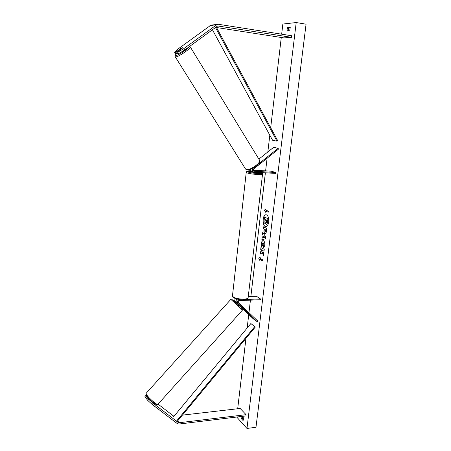 <?xml version="1.0" encoding="UTF-8"?>
<svg xmlns="http://www.w3.org/2000/svg" width="451" height="451" viewBox="0 0 451 451"><rect width="100%" height="100%" fill="white"/><g stroke="black" fill="none" stroke-linecap="round" stroke-linejoin="round"><path stroke-width="0.68" d="M178.664 53.59L177.801 52.181L183.777 48.652L184.639 50.072L178.664 53.59L177.609 53.641L176.753 52.231L182.548 47.716L181.212 48.184L175.614 52.288L174.582 52.339L175.433 53.731L176.471 53.686L175.614 52.288M184.639 50.072L217.658 25.949L291.526 37.337L291.718 35.759L218.273 24.269L211.288 25.109M177.277 53.094L176.471 53.686M174.582 52.339L177.998 49.007L210.938 25.155M183.777 48.652L217.354 24.292M216.542 27.517L283.961 37.895L291.526 37.337M176.753 52.231L177.801 52.181M153.171 403.312L178.269 422.536L179.086 422.739L246.077 414.678L245.93 415.923L178.962 424.041L177.316 423.636L152.19 404.434L153.171 403.312L148.48 399.062L147.494 400.184L152.19 404.434M158.053 404.135L173.325 415.878L174.137 416.087M145.904 395.42L146.733 396.587L145.758 397.703L144.934 396.525L145.904 395.42L146.502 395.736M147.77 397.387L146.733 396.587M148.48 399.062L147.64 397.878L149.715 399.468M182.413 415.129L240.152 408.465L246.077 414.678M147.64 397.878L146.66 398.994L147.494 400.184M146.975 398.633L145.758 397.703M237.136 299.131C235.935 300.197 235.749 301.291 236.572 302.412L239.002 304.78M236.324 302.441L235.349 301.51C234.627 300.642 234.661 299.684 235.461 298.63M240.36 299.684L239.532 299.712C237.508 300.394 236.955 301.618 237.886 303.376L257.217 321.732L253.242 318.772L238.771 305.039M233.962 297.953L234.052 300.563L236.189 302.587M236.301 298.906L236.059 300.964M248.27 296.499L256.422 296.206L260.464 298.923L260.362 299.763L239.436 300.569C238.252 300.964 237.931 301.674 238.478 302.7L257.792 321.073L257.217 321.732M260.464 298.923L245.93 299.475M258.88 159.107L273.65 147.314L278.104 148.328L258.338 164.147M253.141 170.185L271.322 171.188L275.708 172.485L275.6 173.398L253.547 172.13C252.041 171.098 251.934 169.801 253.225 168.24L253.727 167.84M251.59 171.38L250.767 171.262L249.561 169.649M249.516 170.867L248.354 169.886M250.948 170.326L250.373 169.401M275.708 172.485L253.862 171.25C252.983 170.653 252.921 169.897 253.671 168.984L278.532 149.072L278.104 148.328M254.967 170.647L253.208 170.551L254.962 170.664M253.394 170.901L256.495 170.985L253.31 170.782M250.936 169.198C250.756 170.399 251.145 171.228 252.109 171.684L252.267 171.73M256.337 172.361L255.317 172.716L252.645 172.237M182.435 48.032L179.205 50.005L182.441 47.738M266.09 214.699C264.607 214.958 263.643 216.553 263.198 219.479C262.967 223.634 263.846 226.052 265.842 226.74M268.723 221.982C268.948 217.726 268.041 215.302 266.011 214.699C264.495 214.89 263.502 216.486 263.04 219.479C262.815 223.713 263.722 226.131 265.763 226.74C267.268 226.549 268.249 224.964 268.723 221.982M281.661 34.186L282.856 24.038L296.211 22.55L306.066 24.196L255.976 427.277L246.973 428.45L296.211 22.55M246.973 428.45L236.713 417.04M237.688 408.747L245.953 338.357M247.165 328.012L248.749 314.51M248.963 312.678L250.435 300.146M250.874 296.403L265.38 172.846M265.616 170.873L267.099 158.228M267.838 151.959L269.805 135.182M270.685 127.695L281.277 37.484M261.738 246.827L261.36 243.41C261.619 241.651 262.183 240.721 263.051 240.62L263.497 240.733C264.54 241.437 264.974 242.942 264.799 245.254L263.75 247.819L263.384 246.105L263.953 244.803L263.006 242.638L262.183 243.895L262.397 245.648L261.738 246.827M264.867 233.697L264.855 233.691C264.077 233.173 263.796 231.989 264.01 230.14L264.123 229.187L263.17 228.742L263.395 226.825L266.75 228.369L266.394 231.363C266.191 232.925 265.78 233.725 265.165 233.77L265.019 233.697C264.235 233.178 263.953 231.994 264.162 230.14L264.123 229.187M262.341 252.481L263.457 255.847L263.728 253.586L262.662 250.502L264.01 251.218L264.241 249.307L260.932 247.576L260.706 249.471L261.557 249.916L261.845 250.812L260.424 251.878L260.154 254.144L262.499 252.481L263.497 255.503M290.162 27.314L287.687 27.562L287.118 29.36L287.27 31.08L289.739 30.854L290.162 27.314M242.097 416.386L243.427 417.806L243.095 420.58L241.178 418.522L241.122 416.504M265.797 210.11L265.921 209.061L264.427 210.098L265.543 212.212L265.673 211.158L268.21 212.212L268.339 211.153L265.797 210.11M259.81 260.441L258.727 258.209L260.176 257.386L260.052 258.406L262.516 259.776L262.392 260.802L259.934 259.421L259.81 260.441M262.724 237.728L263.04 235.056L262.51 234.283L262.747 232.31L265.735 236.854L265.515 238.697L261.839 239.966L262.076 237.936L262.877 237.728L263.04 235.056M243.501 419.768L242.221 418.393L242.148 416.448M242.221 418.393L241.178 418.522M290.258 27.601L288.826 27.748L288.257 29.54L288.319 30.984M242.086 417.457L242.959 417.31M288.826 27.748L287.687 27.562M265.188 222.58L263.812 223.595L264.077 221.368L265.256 220.409L265.357 219.564L264.342 219.118L264.574 217.185L267.956 218.645L266.913 224.096L266.039 224.356L265.177 222.456L263.812 223.595M264.574 217.185L268.114 218.65L267.714 221.977L267.071 224.096L266.417 224.429M268.221 212.15L265.673 211.158M265.904 209.179L264.427 210.098M264.585 210.098L265.571 211.97M259.844 260.182L258.727 258.209M258.88 258.209L260.165 257.476M262.403 260.717L259.934 259.421M261.078 247.65L260.864 249.471L261.71 249.916L262.003 250.807L260.424 251.878M260.577 251.878L260.323 254.014M264.021 251.139L262.662 250.502M264.275 229.187L263.17 228.742M263.328 228.747L263.547 226.892M265.244 233.765L264.855 233.691M265.244 231.763L265.893 229.942L264.844 229.525L265.041 231.746L265.735 229.942L264.844 229.525M261.834 246.663L261.512 243.41C261.76 241.713 262.302 240.783 263.13 240.62M263.88 247.7L263.384 246.105M263.542 246.105L264.111 244.803L263.085 242.644M263.198 235.056L262.51 234.283M262.668 234.289L262.877 232.513M261.997 239.909L262.076 237.936M262.234 237.936L262.877 237.728M263.502 237.53L264.692 237.226L263.683 235.991L263.502 237.53L264.534 237.226L263.683 235.991M266.214 222.382L266.902 220.24L266.09 219.885L265.938 221.165L266.4 222.394M266.242 219.947L266.372 222.382M237.44 303.235L238.996 304.724M216.192 26.874L277.698 140.667L276.999 141.191L272.573 140.267L212.382 29.676M215.431 27.432L276.999 141.191M178.269 422.536L177.328 421.268L255.328 327.02L250.869 323.547L173.646 416.685M176.73 420.839L254.792 326.547M217.393 26.028L218.104 25.938M209.918 25.611L216.317 24.76M173.325 415.878L173.787 416.51M177.677 420.845L179.086 422.739M236.572 302.412L237.886 303.376M234.052 300.563L235.349 301.51M253.682 171.166L254.155 171.312M260.047 172.558C261.997 172.953 262.826 173.505 262.527 174.21C262.583 174.582 261.129 174.7 258.158 174.565C251.748 174.086 247.768 173.41 246.218 172.547C247.712 171.312 244.329 171.538 251.128 171.408L251.179 171.414C242.751 170.906 249.566 173.099 257.831 173.505C262.093 173.641 262.809 173.325 259.985 172.558M232.496 295.647L246.229 172.423M248.123 297.812C247.909 298.945 246.347 299.605 243.439 299.791C238.269 300.203 231.34 297.48 232.457 295.974C233.821 297.959 237.598 299.024 243.799 299.171C246.686 299.013 248.14 298.455 248.157 297.497L262.516 174.334M177.068 53.252C175.405 54.791 175.061 55.535 176.042 55.496C178.342 55.445 188.4 48.747 188.873 46.955M189.634 46.397L190.221 46.859C192.03 47.643 178.833 56.877 175.805 56.944L175.185 56.702M176.899 53.37C175.14 54.904 174.599 56.071 175.281 56.865L245.586 169.086L246.269 169.469C249.955 170.844 261.98 162.174 259.421 159.992L190.221 46.859M146.558 395.764C148.605 399.197 157.5 406.509 156.632 404.057M157.912 404.293C157.675 405.782 148.633 398.081 146.558 394.608L146.096 393.34L230.771 299.447L231.713 300.146L242.463 310.119L157.912 404.293M242.48 310.102C243.14 309.775 242.813 309.144 241.516 308.208C245.536 311.54 236.397 302.869 232.863 300.005M238.517 305.321L239.019 304.78M250.767 171.262L249.358 170.816M252.109 171.684L253.547 172.13M252.639 172.265L252.684 171.865M259.613 160.314C260.796 161.373 257.453 165.821 254.702 167.231C251.258 169.356 248.586 170.213 246.691 169.807L245.586 169.086M179.391 50.298L179.205 50.005M157.833 404.384C155.961 405.945 149.822 400.082 146.361 395.516L146.096 393.34M235.89 302.92L236.459 302.288M232.344 299.825C231.679 299.013 231.154 298.883 230.771 299.447"/></g></svg>
